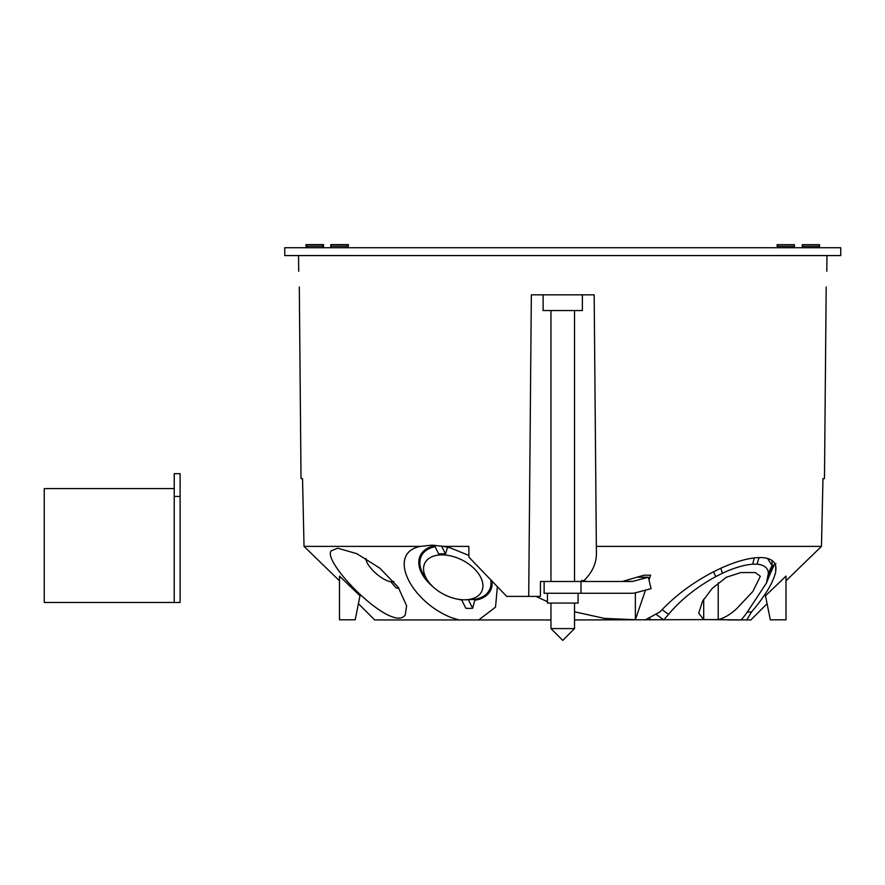 <?xml version="1.0" encoding="UTF-8"?>
<svg xmlns="http://www.w3.org/2000/svg" width="885" height="885" viewBox="0 0 885 885"><rect width="100%" height="100%" fill="white"/><g stroke="black" fill="none" stroke-linecap="round" stroke-linejoin="round"><path stroke-width="1.33" d="M740.07 619.954L727.979 619.954M703.708 599.211L703.708 619.589L698.719 613.183L702.557 601.181L712.226 588.425L726.253 577.308L740.845 572.551L755.347 572.551L760.337 576.334L752.847 591.468L736.774 608.581C730.225 614.566 724.041 618.239 718.211 619.589L574.531 619.954M461.55 599.676L465.853 608.283A44.704 27.38 -153.4 0 0 472.656 608.283L474.747 600.24L474.327 599.399A38.033 23.287 -153.4 0 0 490.799 580.14M492.027 581.412A39.205 24.006 26.6 0 1 474.747 600.24M822.973 478.608L824.477 478.608L822.973 478.608L821.468 546.388L786.013 580.792L821.468 546.388L596.357 546.388L594.167 294.838L531.343 294.838L528.71 596.401L506.729 596.401L468.895 557.13L468.862 546.388L443.739 546.388L450.509 547.97L468.884 555.415M497.37 586.888L495.523 607.121L478.752 619.954L459.016 619.954L450.587 617.343C409.501 600.395 386.845 552.782 420.463 546.388L304.031 546.388L339.486 580.792L304.031 546.388L302.537 478.608L301.022 478.608L302.537 478.608M461.704 599.986A39.205 24.006 26.6 0 1 457.777 599.178M453.231 556.554A31.749 19.437 -153.4 0 0 427.046 560.061A31.749 19.437 -153.4 0 0 428.539 581.832A31.749 19.437 -153.4 0 0 453.231 598.127A31.749 19.437 -153.4 0 0 464.459 599.798A31.749 19.437 -153.4 0 0 482.38 581.666A31.749 19.437 -153.4 0 0 453.231 556.554M447.832 546.399L445.498 553.955A32.535 19.924 -153.4 0 0 438.695 553.955L434.369 545.304A44.704 27.38 -153.4 0 1 434.966 545.26M435.055 546.676A38.033 23.287 -153.4 0 0 425.873 578.281L428.539 581.832M331.267 550.769L337.727 548.202L356.743 553.656L379.687 568.059L398.173 587.164L406.613 605.794L405.319 614.71C393.172 634.611 321.31 561.776 331.267 550.769M365.936 558.535A18.441 6.516 -139.1 0 0 365.992 559.42A18.441 6.516 -139.1 0 0 376.247 573.668A18.441 6.516 -139.1 0 0 391.812 581.777A18.441 6.516 -139.1 0 0 393.648 581.423M391.812 581.777L392.774 581.777A19.227 6.803 -139.1 0 0 393.869 581.677M582.385 294.838L582.385 310.547L543.125 310.547L543.125 294.838M840.75 247.723L284.76 247.723L284.76 255.577L840.75 255.577L840.75 247.723M581.722 581.478L581.722 580.405L583.658 580.903C592.342 572.44 596.601 563.125 596.413 552.937L596.357 546.388M824.477 478.608L826.192 286.994C826.878 266.728 826.878 266.728 826.192 286.994C826.878 266.728 826.878 266.728 826.192 286.994M550.968 619.954L478.752 619.954M535.945 596.401L547.439 601.723M767.439 558.38L772.03 565.482L772.03 561.875L772.859 561.156M774.983 564.022L771.986 566.643L772.03 560.482M767.085 603.703L750.834 619.954L703.708 619.589M741.132 619.954L745.789 614.334L766.465 583.016L768.39 573.259C768.058 567.882 764.264 564.862 757.007 564.199L752.748 564.199C743.986 564.873 733.875 567.882 722.425 573.259L715.733 576.611C696.694 587.043 680.963 599.61 668.529 614.334L663.772 619.954L655.951 614.124M770.293 573.491L774.242 565.072M459.016 619.954L374.676 619.954L358.414 603.703M645.198 619.954L659.967 611.9C674.481 596.28 692.17 582.994 713.022 572.031L720.7 568.303C734.76 561.909 747.084 558.335 757.66 557.605L762.494 557.605C771.311 558.346 775.802 561.909 775.957 568.303L775.979 568.889M775.957 568.303L775.691 572.031C772.992 582.961 764.95 596.247 751.564 611.9L746.73 619.954M786.013 576.102L765.503 595.782L770.304 619.799L786.013 619.799L786.013 576.102M583.658 580.903L587.076 581.478M649.004 579.874L650.608 575.195L644.014 575.195L622.299 581.478M574.531 611.789L604.4 618.394L635.364 619.721L645.486 590.14M441.504 545.979L445.498 553.955M339.486 576.102L359.996 595.782L355.195 619.799L339.486 619.799L339.486 576.102M299.307 286.994C298.621 266.728 298.621 266.728 299.307 286.994L301.022 478.608M420.463 546.388L431.924 545.171L443.739 546.388M398.858 588.149A28.265 9.989 -139.1 0 1 396.17 587.972L390.75 581.699M418.782 561.986L419.899 561.986M419.313 566.909L420.353 566.909M418.904 564.519L418.826 563.701M420.873 568.867L419.844 568.867M418.959 559.951L420.065 560.271M479.692 598.05L480.013 598.979M528.71 596.401L540.403 596.401L540.447 581.478L544.12 581.478L544.12 593.26L631.923 593.26A15.709 14.757 90 0 0 635.496 592.795L651.061 588.658L648.384 577.23L632.819 581.368L622.708 581.368M485.445 596.247L485.445 594.864M650.608 575.195L644.014 575.195M635.364 592.828L635.364 619.721M433.042 586.81A39.205 24.006 26.6 0 1 434.635 545.824M464.736 599.798A32.535 19.924 -153.4 0 0 465.012 599.798A32.535 19.924 -153.4 0 0 468.331 599.621L472.656 608.283M474.327 599.399L468.331 599.621M771.986 566.643L770.359 573.347L766.465 583.016M775.691 572.031L775.691 566.101M747.305 612.11L751.564 611.9M771.974 566.787L775.028 564.11M662.091 609.654L668.529 614.334M330.78 246.196L348.369 246.196L348.369 244.625L330.78 244.625L330.802 247.723M322.948 247.723L322.925 244.625L305.956 244.625L305.956 246.196L322.925 246.196M322.925 244.625L323.545 244.625L323.523 247.723M802.275 246.262L819.543 246.262L819.543 244.691L802.275 244.691L802.275 247.723L802.264 244.691M794.431 247.723L794.431 244.691L777.141 244.691L777.141 246.262L794.431 246.262M777.141 246.262L778.601 247.723M574.531 628.593L562.749 640.375L550.968 628.593L574.531 628.593L574.531 603.072M578.071 593.26L578.071 603.072L547.439 603.072L547.439 593.26M632.819 581.368A3.927 3.695 90 0 1 631.923 581.478L544.12 581.478M637.056 577.23L648.384 577.23M174.223 602.464L174.223 496.441L180.109 496.441L180.109 602.464L44.25 602.464L44.25 488.597L174.223 488.597M180.109 496.441L180.109 473.674L174.223 473.674L174.223 496.441M427.986 581.091L427.986 582.053M718.211 582.938L718.211 619.589M650.619 619.954L649.28 617.774M713.531 571.765L715.733 576.611M720.788 568.258L722.425 573.259M754.219 557.904L752.748 564.199M759.053 557.539L757.007 564.199M772.03 565.482L768.39 573.259M771.753 568.845L768.246 576.611M581.014 581.478L581.014 593.26M365.992 559.42L365.859 558.49M826.8 271.286L826.944 255.577M298.699 271.286L298.566 255.577M419.081 564.188L419.081 565.792M464.459 599.798L465.012 599.798M775.924 563.59L771.997 567.031M307.493 247.723L305.956 246.196M346.831 247.723L348.369 246.196M818.083 247.723L819.543 246.262M550.968 628.593L550.968 603.072M550.968 581.478L550.968 310.547M574.531 581.478L574.531 310.547"/></g></svg>
